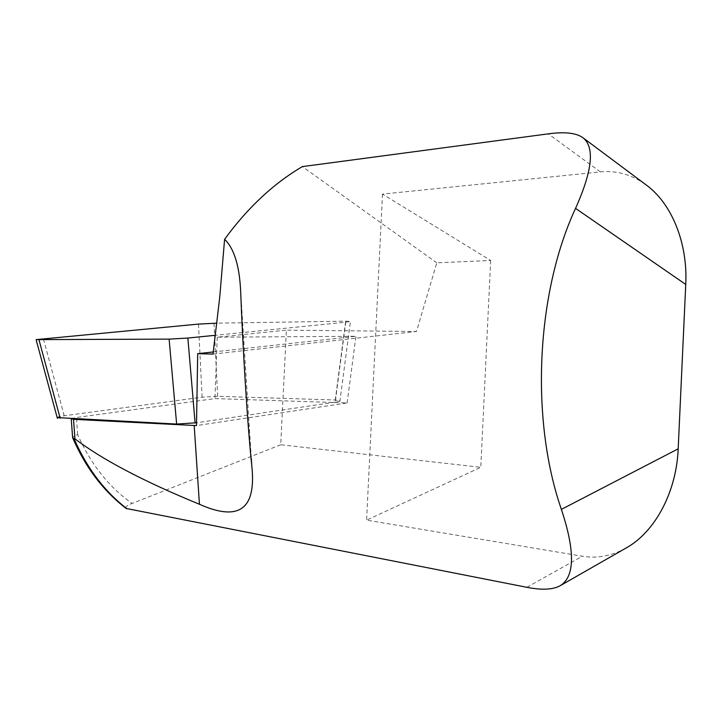 <?xml version="1.0" encoding="UTF-8"?>
<svg xmlns="http://www.w3.org/2000/svg" width="722" height="722" viewBox="0 0 722 722"><rect width="100%" height="100%" fill="white"/><g stroke="black" fill="none" stroke-linecap="round" stroke-linejoin="round"><path stroke-width="0.54" stroke-dasharray="3.61 2.71" d="M490.671 260.471L480.78 467.305L280.714 444.761L286.399 330.153L416.486 331.488L436.801 262.826L490.671 260.471L382.498 194.101L600.37 171.89C616.471 170.293 631.597 174.543 645.739 184.615M436.801 262.826L302.365 166.611M280.714 444.761L132.09 503.451C108.878 487.052 90.737 464.12 77.669 434.653C74.393 435.835 72.714 436.846 72.624 437.667M71.261 418.733L76.406 417.497L214.948 398.58L347.111 402.939L196.492 425.592M213.306 351.957L355.955 336.29L217.241 337.183L286.399 330.153M213.017 354.078L416.486 331.488M217.241 337.183L214.948 398.58M347.111 402.939L355.955 336.29M125.754 508.171C125.312 506.844 127.424 505.274 132.09 503.451M626.191 547.962C611.895 555.922 597.284 558.675 582.356 556.22L366.586 520.138L480.78 467.305M382.498 194.101L366.586 520.138M57.182 417.587C57.228 417.027 59.556 416.423 64.186 415.773L202.097 397.19L217.674 396.288L335.27 399.988L339.945 400.8L335.207 402.154L345.757 322.192L215.454 335.279M345.757 322.192L350.45 321.407L345.676 321.173L216.907 323.158M335.207 402.154L196.546 422.776M600.37 171.89L548.305 133.85M77.669 434.653L76.406 417.497M526.843 587.302L582.356 556.22M217.674 396.288L214.001 323.203M202.097 397.19L198.478 324.088M64.186 415.773L43.329 338.546M335.27 399.988L345.676 321.173M251.301 458.344L240.733 292.266M339.836 401.676L350.332 322.292"/><path stroke-width="1.08" d="M72.66 437.794L74.953 438.841C102.226 459.607 143.723 481.412 199.443 504.263C238.847 521.862 256.319 509.272 251.861 466.484C247.114 421.522 242.655 344.277 240.706 292.275C239.623 266.31 234.253 248.657 224.596 239.289C247.664 207.71 273.584 183.487 302.365 166.611L548.305 133.85C564.586 131.639 576.057 132.893 582.735 137.586C594.937 146.837 592.536 170.428 575.551 208.369C536.148 293.051 530.11 419.247 561.382 509.389L678.184 448.822C676.46 492.223 654.944 532.024 626.191 547.962L560.272 585.659C574.856 576.616 575.226 551.193 561.382 509.389M582.735 137.586L645.739 184.615C671.442 202.981 687.913 242.628 685.747 284.45L575.551 208.369M73.924 438.344C86.658 467.766 104.257 491.177 126.711 508.568L526.843 587.302C541.852 590.271 552.998 589.73 560.272 585.659M224.596 239.289L219.75 297.058L213.017 354.078L197.702 353.672L196.492 425.592L73.509 419.32L71.261 418.733M197.702 353.672L213.306 351.957M678.184 448.822L685.747 284.45M196.546 422.776L176.637 424.067L169.119 339.123L36.1 339.62L198.478 324.088L216.907 323.158M169.119 339.123L187.864 338.049L215.454 335.279M176.637 424.067L57.182 417.587M74.953 438.841L73.509 419.32M199.443 504.263L194.182 425.466M60.152 418.173L38.979 339.818M195.111 422.993L187.864 338.049M72.597 437.324L71.234 418.841M72.787 438.101C85.683 467.694 103.598 491.249 126.521 508.757M251.816 466.484L251.301 458.344M57.399 418.381L36.317 340.423"/></g></svg>
